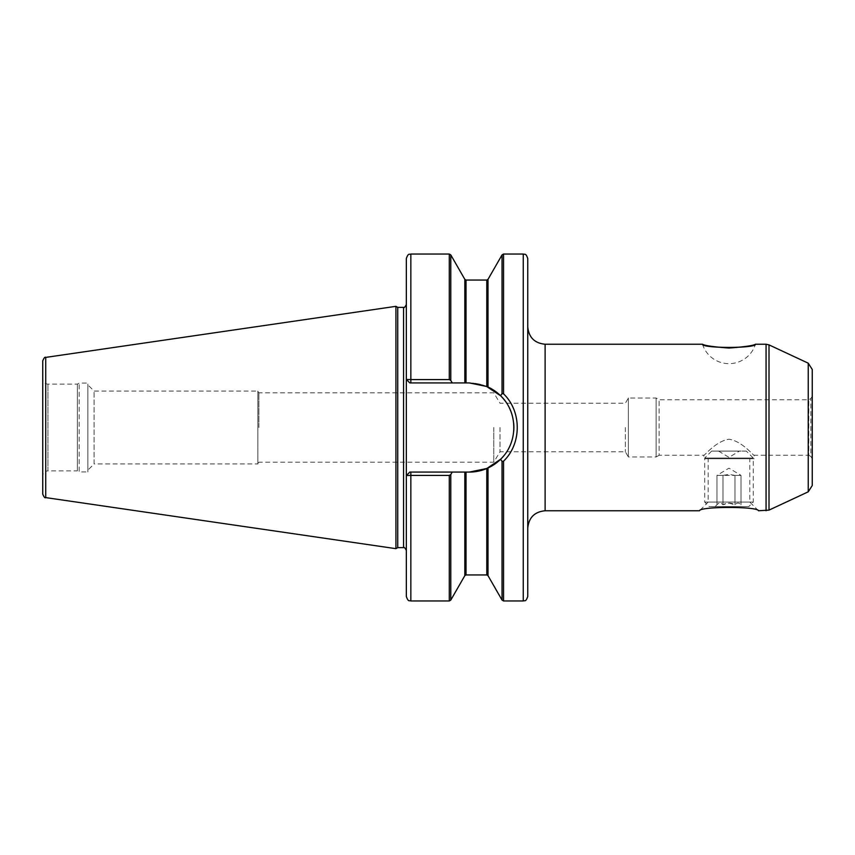<?xml version="1.0" encoding="UTF-8"?>
<svg xmlns="http://www.w3.org/2000/svg" width="855" height="855" viewBox="0 0 855 855"><rect width="100%" height="100%" fill="white"/><g stroke="black" fill="none" stroke-linecap="round" stroke-linejoin="round"><path stroke-width="0.64" stroke-dasharray="4.28 3.21" d="M500.015 427.5L500.015 451.782L500.015 427.5M493.763 427.5L493.763 462.192L493.763 427.5M258.894 427.5L258.894 392.808L258.894 427.5M625.368 427.5L625.368 451.782L625.368 427.5M708.164 458.729L749.803 458.729L708.164 458.729L708.164 502.088L749.803 502.088L708.164 502.088L699.497 510.766M87.851 470.175L87.851 384.825L87.851 470.175L94.093 463.923L94.093 391.077L94.093 463.923L257.847 463.923L257.847 391.077L257.847 463.923L258.894 462.192L493.763 462.192L500.015 451.782L625.368 451.782L628.372 456.987L628.372 398.013L628.372 456.987L656.127 456.987L656.127 398.013L656.127 456.987L659.13 455.255L659.13 399.745L659.13 455.255L703.836 455.255C704.381 456.004 715.699 441.137 728.984 439.235C742.279 441.137 753.586 456.004 754.142 455.255C753.586 456.004 742.279 441.137 728.984 439.235C715.699 441.137 704.381 456.004 703.836 455.255L703.836 458.729L754.142 458.729L754.142 455.255L808.777 455.255L808.777 399.745L808.777 455.255L810.861 456.452L810.861 398.548L810.861 456.452L812.25 458.857L812.25 396.143L812.25 458.857M754.142 458.729L703.836 458.729M758.471 510.766L749.803 502.088L749.803 458.729M812.25 485.522L812.25 369.478M527.759 427.5L527.759 326.888L527.759 427.5M527.759 596.459L527.759 258.541M87.851 471.907L87.851 383.093L87.851 471.907L79.173 471.907L79.173 383.093L79.173 471.907L77.378 470.87L77.378 384.13L77.378 470.87L47.955 470.87L47.955 384.13L47.955 470.87C44.791 471.18 43.06 472.911 42.75 476.075L42.75 378.925C43.06 382.089 44.791 383.82 47.955 384.13L77.378 384.13L79.173 383.093L87.851 383.093M406.435 475.551L409.802 472.078L452.21 472.078L450.788 474.557L449.281 475.423L406.435 475.551L409.802 472.078L406.339 475.551L409.802 472.078L469.31 472.078A44.578 44.578 0 0 0 513.887 427.5A44.578 44.578 0 0 0 469.31 382.922L409.802 382.922L406.339 379.449L409.802 382.922L406.435 379.449L449.281 379.577L450.788 380.443L452.21 382.922L409.802 382.922L406.435 379.449M487.852 468.038A44.578 44.578 0 0 0 488.002 467.974L500.57 459.274C518.216 442.601 518.205 412.388 500.57 395.726L502.045 393.578L503.552 393.834C521.807 411.373 521.817 443.627 503.552 461.166L502.045 461.422L500.57 459.274M503.542 456.057A44.578 44.578 0 0 0 511.183 442.783M511.343 442.345A44.578 44.578 0 0 0 513.737 431.08M513.684 423.214A44.578 44.578 0 0 0 512.305 415.712M509.441 408.102A44.578 44.578 0 0 0 505.166 401.016M500.57 395.726L486.794 386.492A44.578 44.578 0 0 0 469.31 382.922L452.21 382.922M406.339 258.541L406.339 596.459M406.339 422.883L406.339 304.594L406.339 422.883M486.794 280.055L486.794 386.492L469.31 382.922L409.802 382.922M409.802 472.078L469.31 472.078L488.002 467.974L488.002 575.639M452.21 472.078L469.31 472.078M42.75 427.5L42.75 476.075M42.75 494.158L42.75 360.842M395.929 548.664L395.929 306.336M397.735 547.628L397.735 307.373M728.984 503.135L734.99 504.739C736.999 502.569 738.998 502.569 741.007 504.739C738.998 502.569 736.999 502.569 734.99 504.739L734.99 504.739C730.993 502.569 726.985 502.569 722.977 504.739L722.977 504.739C720.979 502.569 718.97 502.569 716.971 504.739C718.97 502.569 720.979 502.569 722.977 504.739L728.984 503.135M728.984 506.598L742.867 506.598L728.984 506.598M715.111 506.598L716.971 504.739L716.971 475.38L722.977 475.38L722.977 504.739L722.977 475.38L728.984 474.407L734.99 475.38L734.99 504.739L734.99 475.38L734.99 504.739L734.99 475.38L716.971 475.38L716.971 504.739L716.971 475.38L728.984 468.155L741.007 475.38L741.007 504.739L741.007 475.38L734.99 475.38L741.007 475.38L741.007 504.739L742.867 506.598M722.977 475.38L722.977 504.739L722.977 475.38M728.984 451.098L739.393 451.098L728.984 451.098M728.984 451.087L718.574 451.087L728.984 451.087M746.33 451.087L711.638 451.087L746.33 451.087L753.276 458.034L704.702 458.034L753.276 458.034L753.276 502.088L704.702 502.088L753.276 502.088L748.766 506.598L709.212 506.598L748.766 506.598M711.638 451.087L704.702 458.034L704.702 502.088L709.212 506.598M808.242 491.817L808.242 363.183M769.008 510.114L769.008 344.886M766.069 510.766L766.069 344.234M545.116 344.234L545.116 510.766M502.045 600.092L502.045 461.422M503.552 600.969L503.552 461.166M523.249 600.969L523.249 254.031M503.552 393.834L503.552 254.031M410.849 472.078L410.849 600.969M410.849 254.031L410.849 382.922M449.281 379.577L449.281 254.031M403.56 547.628L403.56 307.373M502.045 393.578L502.045 254.908M488.002 387.026L488.002 279.361M486.794 574.945L486.794 468.508M466.039 382.922L466.039 280.055M466.039 574.945L466.039 472.078M450.788 380.443L450.788 254.908M464.831 382.922L464.831 279.361M464.831 575.639L464.831 472.078M450.788 600.092L450.788 474.557M449.281 600.969L449.281 475.423M45.721 497.599L45.721 357.401M812.25 396.143L810.861 398.548L808.777 399.745L659.13 399.745L656.127 398.013L628.372 398.013L625.368 403.218L500.015 403.218L493.763 392.808L258.894 392.808L257.847 391.077L94.093 391.077L87.851 384.825M702.511 344.234A27.755 27.755 0 0 0 755.467 344.234M718.574 451.087L728.984 457.35L739.393 451.087"/><path stroke-width="1.28" d="M728.984 348.06C713.337 346.863 704.509 345.591 702.511 344.234C701.976 348.455 755.991 348.455 755.467 344.234C753.458 345.591 744.63 346.863 728.984 348.06M758.471 510.766C758.193 506.342 699.785 506.342 699.497 510.766C699.785 506.342 758.193 506.342 758.471 510.766L769.008 510.114L808.242 491.817L812.25 485.522L812.25 369.478L808.242 363.183L808.242 491.817M699.497 510.766L545.116 510.766L545.116 344.234L702.511 344.234M505.166 401.016A44.578 44.578 0 0 0 486.794 386.492L488.002 387.026L488.002 279.361L502.045 254.908L503.552 254.031L523.249 254.031C524.628 254.897 525.654 252.407 527.759 258.541L527.759 596.459C525.654 602.593 524.628 600.103 523.249 600.969L503.552 600.969L502.045 600.092L502.045 461.422L503.552 461.166C521.807 443.627 521.817 411.373 503.552 393.834L502.045 393.578L500.57 395.726C518.216 412.399 518.205 442.612 500.57 459.274L502.045 461.422M410.849 472.078L410.849 475.423L449.281 475.423L450.788 474.557L452.21 472.078L409.802 472.078L406.339 475.551L410.849 475.423L410.849 600.969C409.47 600.103 408.444 602.593 406.339 596.459L406.339 258.541C408.444 252.407 409.47 254.897 410.849 254.031L410.849 379.577L406.339 379.449L409.802 382.922L452.21 382.922L450.788 380.443L449.281 379.577L410.849 379.577L410.849 382.922M500.57 459.274L486.794 468.508L469.31 472.078A44.578 44.578 0 0 0 487.852 468.038M487.906 468.016L488.002 467.974A44.578 44.578 0 0 0 503.542 456.057M513.737 431.08A44.578 44.578 0 0 0 513.684 423.214M512.305 415.712A44.578 44.578 0 0 0 509.441 408.102M500.57 395.726L486.42 386.332M452.21 382.922L469.31 382.922L486.794 386.492L486.794 280.055L488.002 279.361M469.31 472.078L452.21 472.078M409.802 472.078L406.435 475.551M406.435 379.449L409.802 382.922M42.75 378.925L42.75 494.158C44.043 497.172 45.026 498.315 45.721 497.599L395.929 548.664L395.929 306.336L45.721 357.401L45.721 497.599M45.721 357.401C45.026 356.685 44.043 357.828 42.75 360.842L42.75 427.5M395.929 306.336L397.735 307.373L397.735 547.628L395.929 548.664M397.735 307.373L403.56 307.373L403.56 547.628L397.735 547.628M808.242 363.183L769.008 344.886L769.008 510.114M755.467 344.234L766.069 344.234L766.069 510.766M488.002 467.974L488.002 575.639L502.045 600.092M503.552 461.166L503.552 600.969M523.249 254.031L523.249 600.969M503.552 254.031L503.552 393.834M410.849 254.031L449.281 254.031L449.281 379.577M502.045 254.908L502.045 393.578M486.794 468.508L486.794 574.945L488.002 575.639M486.794 280.055L466.039 280.055L466.039 382.922M466.039 472.078L466.039 574.945L486.794 574.945M449.281 254.031L450.788 254.908L450.788 380.443M466.039 280.055L464.831 279.361L464.831 382.922M464.831 472.078L464.831 575.639L466.039 574.945M450.788 474.557L450.788 600.092L449.281 600.969L449.281 475.423M766.069 344.234L769.008 344.886M545.116 510.766C534.578 511.792 528.796 517.574 527.759 528.112M545.116 344.234C534.578 343.208 528.796 337.426 527.759 326.888M403.56 547.628C403.966 546.826 404.885 547.745 406.339 550.406M403.56 307.373C403.966 308.174 404.885 307.255 406.339 304.594M464.831 279.361L450.788 254.908M464.831 575.639L450.788 600.092M410.849 600.969L449.281 600.969"/></g></svg>
